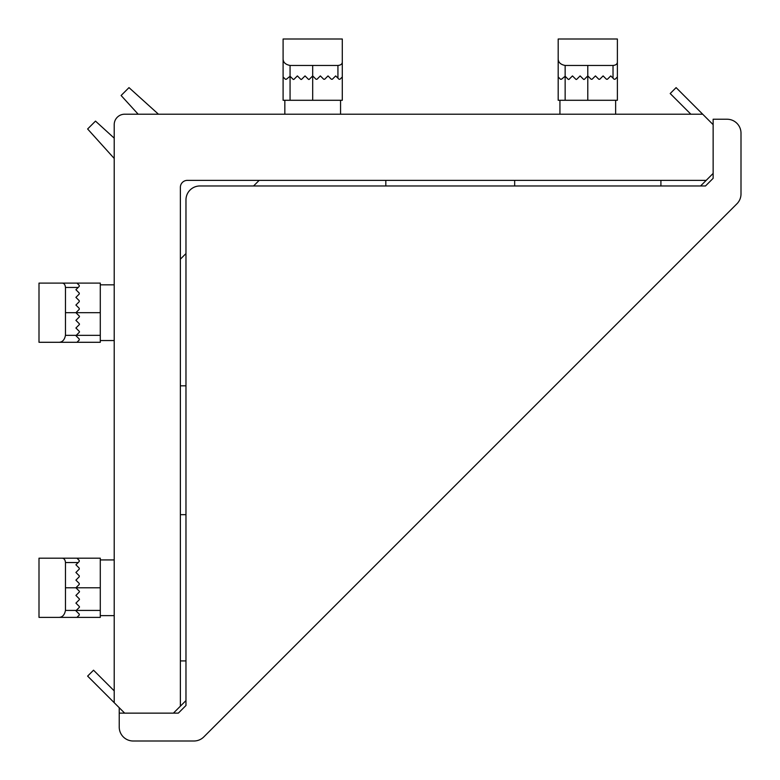 <?xml version="1.0" encoding="UTF-8"?>
<svg xmlns="http://www.w3.org/2000/svg" width="780" height="780" viewBox="0 0 780 780"><rect width="100%" height="100%" fill="white"/><g stroke="black" fill="none" stroke-linecap="round" stroke-linejoin="round"><path stroke-width="1.17" d="M114.212 690.875L93.532 670.195L87.623 676.104L124.663 713.144L173.413 713.144L185.971 700.586M158.457 114.212L128.993 87.623L121.105 95.501L138.167 114.212L124.663 114.212A10.442 10.442 0 0 0 114.212 124.663L114.212 702.692M143.764 114.212L138.167 114.212M700.576 185.971L713.144 173.413L713.144 124.663L702.692 114.212L124.663 114.212M180.375 259.165L185.971 253.568M253.568 185.971L259.165 180.375M702.692 114.212L676.104 87.623L670.195 93.532L690.875 114.212M114.212 124.663L114.212 143.764M706.173 180.375L187.336 180.375A6.961 6.961 0 0 0 180.375 187.336L180.375 706.173M114.212 138.167L95.501 121.105L87.623 128.983L114.212 158.457M713.134 119.233L713.134 178.337L705.5 185.971L199.894 185.971A13.933 13.933 0 0 0 185.971 199.904L185.971 705.5L178.337 713.134L119.233 713.134L119.233 727.067A13.933 13.933 0 0 0 133.166 741L193.947 741A13.933 13.933 0 0 0 203.804 736.925L736.915 203.804A13.933 13.933 0 0 0 741 193.947L741 133.166A13.933 13.933 0 0 0 727.067 119.233L713.134 119.233M119.233 707.713L119.233 713.134M713.134 178.337L705.5 185.971M185.971 705.5L178.337 713.134M617.38 58.5L617.38 100.288L565.149 100.288L565.149 76.255L568.142 79.248A0.692 0.692 0 0 0 569.127 79.248L572.462 75.913L575.806 79.248A0.692 0.692 0 0 0 576.791 79.248L580.125 75.913L583.459 79.248A0.692 0.692 0 0 0 584.444 79.248L587.788 75.913L587.788 65.462L565.149 65.462L565.149 76.255L561.463 79.248L560.479 79.248L558.188 76.957L558.188 58.5C558.071 62.195 560.391 64.516 565.149 65.462M587.788 65.462L613.021 65.462C615.995 65.179 617.458 63.941 617.38 61.747L617.38 76.957L615.088 79.248L614.104 79.248L610.769 75.913L607.425 79.248L606.44 79.248L603.106 75.913L599.771 79.248L598.786 79.248L595.442 75.913L592.108 79.248L591.123 79.248L587.788 75.913L591.123 79.248L592.108 79.248L591.123 79.248M599.771 79.248L598.786 79.248L599.771 79.248M617.38 61.747L617.38 39L558.188 39L558.188 58.5M615.088 79.248L614.104 79.248M565.149 100.288L558.188 100.288L558.188 76.957M559.933 100.288L559.933 114.212M514.663 180.375L514.663 185.971M342.293 58.5L342.293 100.288L290.062 100.288L290.062 76.255L293.056 79.248A0.692 0.692 0 0 0 294.04 79.248L297.375 75.913L300.709 79.248A0.692 0.692 0 0 0 301.694 79.248L305.038 75.913L308.373 79.248A0.692 0.692 0 0 0 309.358 79.248L312.692 75.913L312.692 65.462L290.062 65.462L290.062 76.255L286.377 79.248L285.392 79.248L283.101 76.957L283.101 58.5C282.984 62.195 285.305 64.516 290.062 65.462M312.692 65.462L337.935 65.462C340.909 65.179 342.361 63.941 342.293 61.747L342.293 76.957L340.002 79.248L339.017 79.248L335.683 75.913L332.339 79.248L331.354 79.248L328.019 75.913L324.685 79.248L323.7 79.248L320.356 75.913L317.021 79.248L316.036 79.248L312.692 75.913L316.036 79.248L317.021 79.248L316.036 79.248M324.685 79.248L323.7 79.248L324.685 79.248M342.293 61.747L342.293 39L283.101 39L283.101 58.5M340.002 79.248L339.017 79.248M290.062 100.288L283.101 100.288L283.101 76.957M284.837 100.288L284.837 114.212M65.462 312.692L65.462 287.459C65.179 284.485 63.941 283.023 61.757 283.101L100.288 283.101L100.288 335.332L76.264 335.332L79.248 332.339A0.692 0.692 0 0 0 79.248 331.354L75.913 328.019L79.248 324.675A0.692 0.692 0 0 0 79.248 323.69L75.913 320.356L79.248 317.021A0.692 0.692 0 0 0 79.248 316.036L75.913 312.692L65.462 312.692L65.462 335.332L76.264 335.332L75.913 335.673L79.248 339.017L79.248 340.002L76.957 342.293L58.5 342.293C62.195 342.41 64.516 340.09 65.462 335.332M76.957 283.101L79.248 285.392L79.248 286.377L75.913 289.712L79.248 293.056L79.248 294.04L75.913 297.375L79.248 300.709L79.248 301.694L75.913 305.038L79.248 308.373L79.248 309.358L75.913 312.692L79.248 309.358L79.248 308.373L79.248 309.358M79.248 300.709L79.248 301.694L79.248 300.709M61.757 283.101L39 283.101L39 342.293L58.5 342.293M79.248 285.392L79.248 286.377M100.288 335.332L100.288 342.293L76.957 342.293M100.288 340.548L114.212 340.548M180.375 385.817L185.971 385.817M58.5 558.188L100.288 558.188L100.288 610.418L76.264 610.418L79.248 607.425A0.692 0.692 0 0 0 79.248 606.44L75.913 603.106L79.248 599.771A0.692 0.692 0 0 0 79.248 598.786L75.913 595.442L79.248 592.108A0.692 0.692 0 0 0 79.248 591.123L75.913 587.788L65.462 587.788L65.462 610.418L76.264 610.418L75.913 610.769L79.248 614.104L79.248 615.088L76.957 617.38L58.5 617.38C62.195 617.497 64.516 615.176 65.462 610.418M65.462 587.788L65.462 562.546C65.179 559.572 63.941 558.119 61.757 558.188L76.957 558.188L79.248 560.479L79.248 561.463L75.913 564.798L79.248 568.142L79.248 569.127L75.913 572.462L79.248 575.796L79.248 576.781L75.913 580.125L79.248 583.459L79.248 584.444L75.913 587.788L79.248 584.444L79.248 583.459L79.248 584.444M79.248 575.796L79.248 576.781L79.248 575.796M61.757 558.188L39 558.188L39 617.38L58.5 617.38M79.248 560.479L79.248 561.463M100.288 610.418L100.288 617.38L76.957 617.38M100.288 615.644L114.212 615.644M180.375 660.913L185.971 660.913M587.788 100.288L587.788 75.913M613.021 65.462L613.021 78.166M312.692 100.288L312.692 75.913M337.935 65.462L337.935 78.166M100.288 312.692L75.913 312.692M65.462 287.459L78.166 287.459M100.288 587.788L75.913 587.788M65.462 562.546L78.166 562.546M615.644 100.288L615.644 114.212M660.913 180.375L660.913 185.971M340.558 100.288L340.558 114.212M385.817 180.375L385.817 185.971M100.288 284.837L114.212 284.837M100.288 559.923L114.212 559.923M180.375 514.663L185.971 514.663"/></g></svg>
